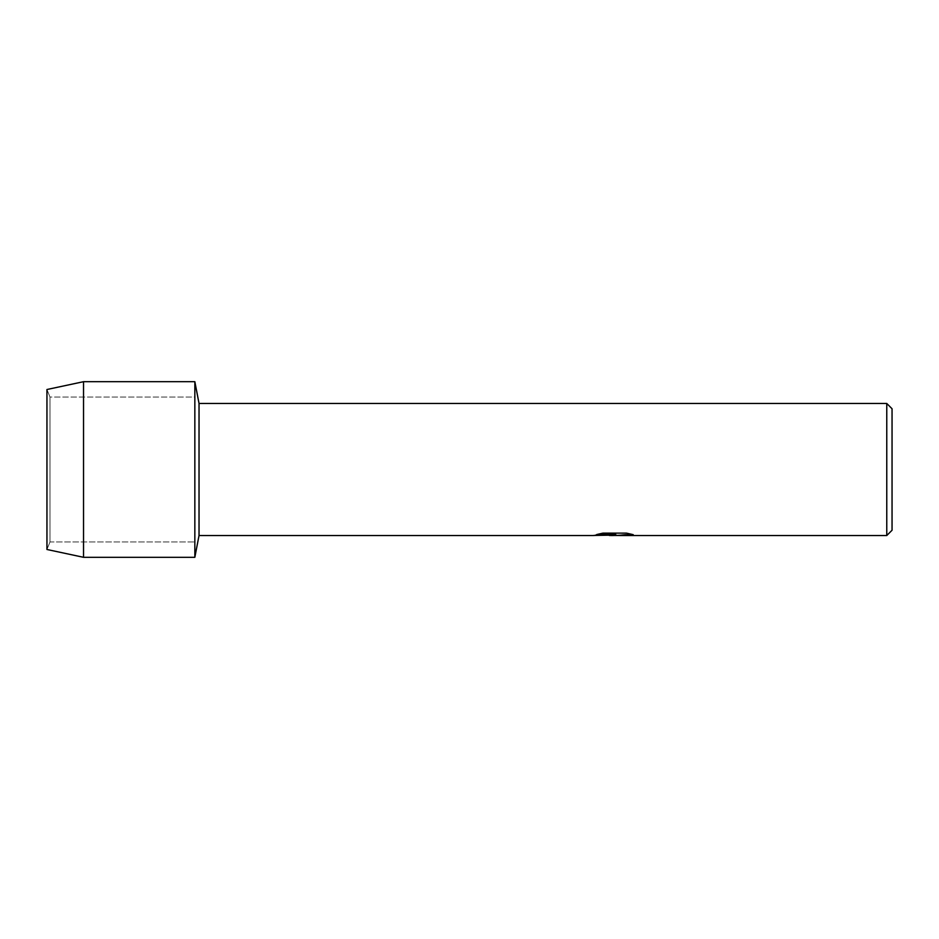 <?xml version="1.0" encoding="UTF-8"?>
<svg xmlns="http://www.w3.org/2000/svg" width="939" height="939" viewBox="0 0 939 939"><rect width="100%" height="100%" fill="white"/><g stroke="black" fill="none" stroke-linecap="round" stroke-linejoin="round"><path stroke-width="0.7" stroke-dasharray="4.7 3.52" d="M50.002 541.944L46.95 549.491L46.95 389.509L50.002 397.056L194.843 397.056L194.843 541.944L50.002 541.944L50.002 397.056L50.002 541.944L46.95 549.491L46.95 389.509L50.002 397.056L50.002 541.944L50.002 397.056L194.843 397.056L194.843 541.944L194.843 397.056L194.843 541.944L50.002 541.944M613.425 535.465L629.048 534.045L629.048 535.054L619.54 535.465M629.048 535.054L629.048 534.091L614 535.465M619.728 535.523L629.048 535.101M632.968 534.596L626.442 533.059L603.002 533.117M614.352 535.03L613.331 535.465M609.317 535.465L601.911 533.059L610.62 535.465M603.002 533.059L597.016 534.455M615.808 534.455L593.425 535.465M594.857 534.995L602.709 532.906M602.709 532.965L594.857 535.054M892.05 408.758L892.05 530.242M886.768 403.477L886.768 535.523M199.033 403.477L199.033 535.523M194.843 381.692L194.843 557.308L194.843 381.692M83.536 381.692L83.536 557.308"/><path stroke-width="1.41" d="M597.016 534.455L615.808 534.502L593.213 535.523L199.033 535.523L194.843 557.308L83.536 557.308L46.95 549.491L46.95 389.509L83.536 381.692L194.843 381.692L199.033 403.477L886.768 403.477L892.05 408.758L892.05 530.242L886.768 535.523L619.728 535.523L632.968 534.596M199.033 535.523L199.033 403.477M194.843 557.308L194.843 381.692L194.843 557.308M614 535.465L609.317 535.465M613.425 535.523L610.62 535.523M886.768 535.523L886.768 403.477M615.808 534.502L596.805 534.502L603.002 533.117L626.442 533.117L633.238 534.678L619.54 535.465M593.425 535.465L614.352 535.089M613.331 535.465L619.494 535.465M83.536 557.308L83.536 381.692M46.95 549.491L46.95 389.509"/></g></svg>
